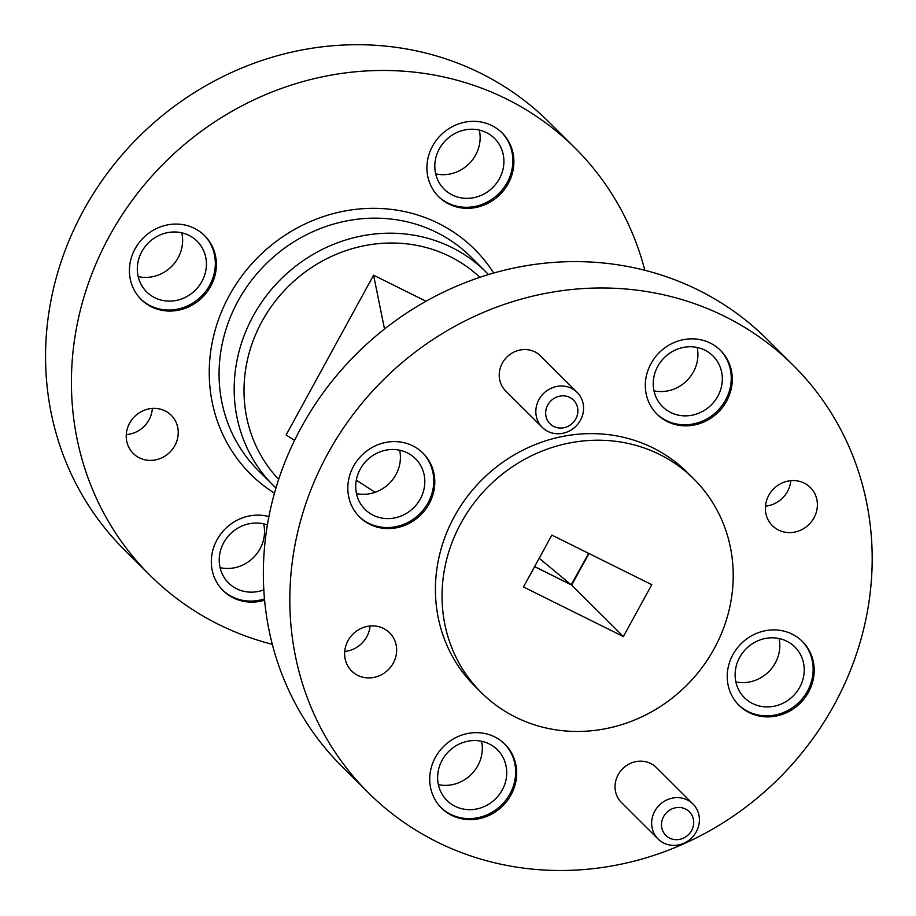 <?xml version="1.0" encoding="UTF-8"?>
<svg xmlns="http://www.w3.org/2000/svg" width="916" height="916" viewBox="0 0 916 916"><rect width="100%" height="100%" fill="white"/><g stroke="black" fill="none" stroke-linecap="round" stroke-linejoin="round"><path stroke-width="1.37" d="M714.205 648.654A150.671 140.377 134.9 0 0 693.939 479.068A150.671 140.377 134.9 0 0 461.046 523.002A150.671 140.377 134.9 0 0 481.312 692.588A150.671 140.377 134.9 0 0 714.205 648.654M693.939 479.068L687.321 472.484A150.671 140.377 134.9 0 0 454.428 516.406A150.671 140.377 134.9 0 0 474.694 685.992L481.312 692.588M654.768 811.198A24.709 23.026 -45.1 0 1 692.965 803.996A24.709 23.026 -45.1 0 1 696.286 831.808A24.709 23.026 -45.1 0 1 658.089 839.01A24.709 23.026 -45.1 0 1 654.768 811.198M692.965 803.996L656.36 767.539A24.709 23.026 134.9 0 0 618.163 774.741A24.709 23.026 134.9 0 0 621.483 802.553L658.089 839.01M538.94 399.582A24.709 23.026 -45.1 0 1 577.137 392.38A24.709 23.026 -45.1 0 1 580.458 420.192A24.709 23.026 -45.1 0 1 542.261 427.394A24.709 23.026 -45.1 0 1 538.94 399.582M577.137 392.38L540.532 355.923A24.709 23.026 134.9 0 0 502.334 363.125A24.709 23.026 134.9 0 0 505.655 390.937L542.261 427.394M651.001 363.572A44.998 41.93 134.9 0 0 657.058 414.227A44.998 41.93 134.9 0 0 726.617 401.105A44.998 41.93 134.9 0 0 720.56 350.45A44.998 41.93 134.9 0 0 651.001 363.572M656.543 413.7A44.998 41.93 134.9 0 0 725.575 400.074A44.998 41.93 134.9 0 0 720.033 349.946M435.398 757.372A44.998 41.93 134.9 0 0 441.455 808.027A44.998 41.93 134.9 0 0 511.014 794.905A44.998 41.93 134.9 0 0 504.956 744.25A44.998 41.93 134.9 0 0 435.398 757.372M440.94 807.5A44.998 41.93 134.9 0 0 509.983 793.874A44.998 41.93 134.9 0 0 504.441 743.746M353.496 466.313A44.998 41.93 134.9 0 0 359.553 516.967A44.998 41.93 134.9 0 0 429.112 503.846A44.998 41.93 134.9 0 0 423.055 453.191A44.998 41.93 134.9 0 0 353.496 466.313M359.038 516.441A44.998 41.93 134.9 0 0 428.081 502.815A44.998 41.93 134.9 0 0 422.539 452.687M732.903 654.631A44.998 41.93 134.9 0 0 738.96 705.286A44.998 41.93 134.9 0 0 808.519 692.164A44.998 41.93 134.9 0 0 802.462 641.509A44.998 41.93 134.9 0 0 732.903 654.631M738.445 704.759A44.998 41.93 134.9 0 0 807.477 691.133A44.998 41.93 134.9 0 0 801.947 641.005M768.753 495.361A26.919 25.075 134.9 0 0 772.383 525.658A26.919 25.075 134.9 0 0 813.992 517.815A26.919 25.075 134.9 0 0 810.374 487.518A26.919 25.075 134.9 0 0 768.753 495.361M765.467 506.136A26.919 25.075 134.9 0 0 787.52 491.445A26.919 25.075 134.9 0 0 790.806 480.682M348.023 640.662A26.919 25.075 134.9 0 0 351.641 670.959A26.919 25.075 134.9 0 0 393.262 663.115A26.919 25.075 134.9 0 0 389.632 632.819A26.919 25.075 134.9 0 0 348.023 640.662M344.725 651.436A26.919 25.075 134.9 0 0 366.778 636.746A26.919 25.075 134.9 0 0 370.075 625.983M793.645 365.724L767.173 339.355A301.33 280.754 134.9 0 0 301.375 427.211A301.33 280.754 134.9 0 0 341.897 766.383L368.369 792.752A301.33 280.754 134.9 0 0 834.167 704.896A301.33 280.754 134.9 0 0 793.645 365.724A301.33 280.754 134.9 0 0 327.848 453.58A301.33 280.754 134.9 0 0 368.369 792.752M691.603 830.514A16.671 15.538 134.9 0 0 685.557 809.023A16.671 15.538 134.9 0 0 663.585 816.614A16.671 15.538 134.9 0 0 669.642 838.106A16.671 15.538 134.9 0 0 691.603 830.514M575.775 418.898A16.671 15.538 134.9 0 0 569.729 397.407A16.671 15.538 134.9 0 0 547.757 404.986A16.671 15.538 134.9 0 0 553.814 426.49A16.671 15.538 134.9 0 0 575.775 418.898M657.734 366.4A35.758 33.32 134.9 0 0 662.543 406.647A35.758 33.32 134.9 0 0 717.812 396.216A35.758 33.32 134.9 0 0 713.003 355.969A35.758 33.32 134.9 0 0 657.734 366.4M653.967 390.846A35.758 33.32 134.9 0 0 693.412 371.907A35.758 33.32 134.9 0 0 697.168 347.462M442.13 760.2A35.758 33.32 134.9 0 0 446.939 800.447A35.758 33.32 134.9 0 0 502.22 790.016A35.758 33.32 134.9 0 0 497.411 749.769A35.758 33.32 134.9 0 0 442.13 760.2M438.375 784.646A35.758 33.32 134.9 0 0 477.809 765.719A35.758 33.32 134.9 0 0 481.576 741.262M360.228 469.141A35.758 33.32 134.9 0 0 365.037 509.388A35.758 33.32 134.9 0 0 420.307 498.957A35.758 33.32 134.9 0 0 415.498 458.71A35.758 33.32 134.9 0 0 360.228 469.141M356.473 493.587A35.758 33.32 134.9 0 0 395.907 474.66A35.758 33.32 134.9 0 0 399.662 450.203M739.636 657.459A35.758 33.32 134.9 0 0 744.445 697.706A35.758 33.32 134.9 0 0 799.714 687.275A35.758 33.32 134.9 0 0 794.905 647.028A35.758 33.32 134.9 0 0 739.636 657.459M735.869 681.905A35.758 33.32 134.9 0 0 775.314 662.966A35.758 33.32 134.9 0 0 779.069 638.521M268.903 516.59A44.998 41.93 134.9 0 0 218.294 537.635A44.998 41.93 134.9 0 0 223.046 590.511A44.998 41.93 134.9 0 0 233.317 597.873A44.998 41.93 134.9 0 0 264.598 600.209M222.531 589.996A44.998 41.93 134.9 0 0 232.286 596.843A44.998 41.93 134.9 0 0 264.472 598.892M448.92 204.062A44.998 41.93 134.9 0 0 504.544 189.28A44.998 41.93 134.9 0 0 502.151 132.946A44.998 41.93 134.9 0 0 491.881 125.584A44.998 41.93 134.9 0 0 436.256 140.377A44.998 41.93 134.9 0 0 438.65 196.711A44.998 41.93 134.9 0 0 448.92 204.062M438.134 196.196A44.998 41.93 134.9 0 0 447.878 203.043A44.998 41.93 134.9 0 0 503.273 188.559A44.998 41.93 134.9 0 0 501.636 132.431M151.415 306.814A44.998 41.93 134.9 0 0 207.039 292.021A44.998 41.93 134.9 0 0 204.657 235.687A44.998 41.93 134.9 0 0 194.387 228.324A44.998 41.93 134.9 0 0 138.751 243.118A44.998 41.93 134.9 0 0 141.144 299.452A44.998 41.93 134.9 0 0 151.415 306.814M140.629 298.937A44.998 41.93 134.9 0 0 150.384 305.784A44.998 41.93 134.9 0 0 205.768 291.299A44.998 41.93 134.9 0 0 204.131 235.172M152.342 408.41A26.919 25.075 -45.1 0 1 126.271 434.596M165.086 410.906A26.919 25.075 -45.1 0 1 171.235 415.303A26.919 25.075 -45.1 0 1 172.655 449A26.919 25.075 -45.1 0 1 139.381 457.851A26.919 25.075 -45.1 0 1 133.244 453.454A26.919 25.075 -45.1 0 1 131.812 419.746A26.919 25.075 -45.1 0 1 165.086 410.906M272.304 644.326A301.33 280.754 -45.1 0 1 218.741 624.494A301.33 280.754 -45.1 0 1 149.961 575.237A301.33 280.754 -45.1 0 1 133.954 197.982A301.33 280.754 -45.1 0 1 506.456 98.962A301.33 280.754 -45.1 0 1 575.237 148.209A301.33 280.754 -45.1 0 1 644.83 270.277M149.961 575.237L124.107 549.497A301.33 280.754 -45.1 0 1 108.099 172.231A301.33 280.754 -45.1 0 1 480.614 73.211A301.33 280.754 -45.1 0 1 549.382 122.469L575.237 148.209M181.769 232.813A35.758 33.32 -45.1 0 1 138.179 276.586M188.936 235.355A35.758 33.32 -45.1 0 1 197.1 241.206A35.758 33.32 -45.1 0 1 199.001 285.975A35.758 33.32 -45.1 0 1 154.793 297.723A35.758 33.32 -45.1 0 1 146.629 291.872A35.758 33.32 -45.1 0 1 144.728 247.114A35.758 33.32 -45.1 0 1 188.936 235.355M479.274 130.072A35.758 33.32 -45.1 0 1 435.673 173.845M486.442 132.614A35.758 33.32 -45.1 0 1 494.594 138.465A35.758 33.32 -45.1 0 1 496.495 183.223A35.758 33.32 -45.1 0 1 452.298 194.982A35.758 33.32 -45.1 0 1 444.134 189.131A35.758 33.32 -45.1 0 1 442.233 144.362A35.758 33.32 -45.1 0 1 486.442 132.614M263.671 523.872A35.758 33.32 -45.1 0 1 220.08 567.645M263.819 589.87A35.758 33.32 -45.1 0 1 236.694 588.782A35.758 33.32 -45.1 0 1 228.531 582.931A35.758 33.32 -45.1 0 1 225.485 539.787A35.758 33.32 -45.1 0 1 267.392 524.948M588.679 553.379L571.137 584.786L534.635 566.569M588.954 553.516L571.687 585.061L534.589 566.649M426.032 301.238L373.591 275.201L286.124 434.963L294.551 440.401M356.29 480.179L375.113 492.316M384.514 329.016L373.591 275.201M539.192 558.256L571.137 584.786M623.384 636.551L651.78 584.694L551.867 535.104L523.471 586.961L623.384 636.551L571.687 585.061M275.956 488.01A150.671 140.377 -45.1 0 1 273.449 485.583A150.671 140.377 -45.1 0 1 265.445 296.956A150.671 140.377 -45.1 0 1 451.702 247.434A150.671 140.377 -45.1 0 1 486.087 272.063L470.984 257.03A150.671 140.377 134.9 0 0 436.6 232.401A150.671 140.377 134.9 0 0 250.343 281.91A150.671 140.377 134.9 0 0 258.346 470.549L275.956 488.01M479.892 277.319A142.633 132.889 134.9 0 0 449.928 256.503A142.633 132.889 134.9 0 0 274.777 301.833A142.633 132.889 134.9 0 0 278.67 479.366M274.457 493.174A158.708 147.865 -45.1 0 1 233.042 289.021A158.708 147.865 -45.1 0 1 438.363 223.332A158.708 147.865 -45.1 0 1 493.69 273.048M488.526 274.56L486.087 272.063"/></g></svg>
